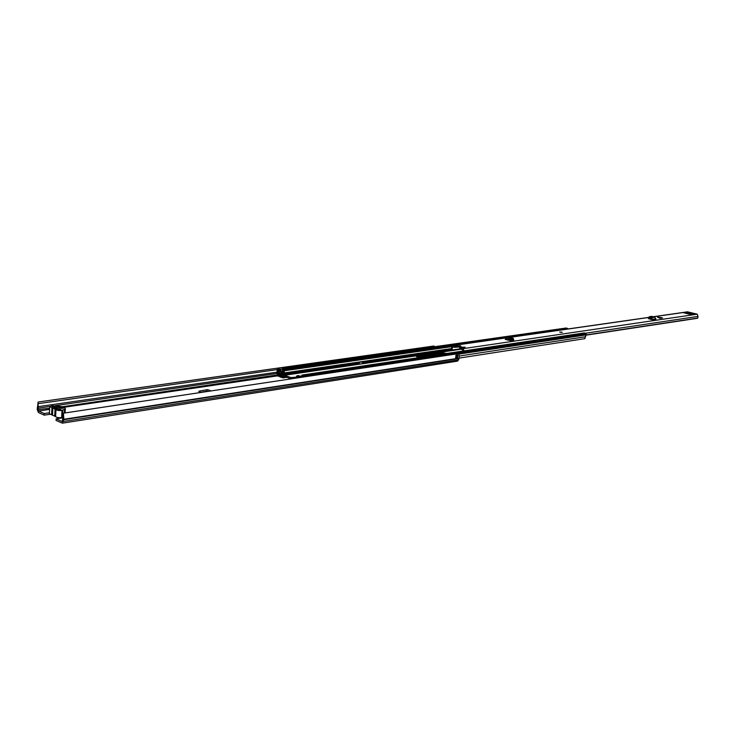 <?xml version="1.0" encoding="UTF-8"?>
<svg xmlns="http://www.w3.org/2000/svg" width="735" height="735" viewBox="0 0 735 735"><rect width="100%" height="100%" fill="white"/><g stroke="black" fill="none" stroke-linecap="round" stroke-linejoin="round"><path stroke-width="1.1" d="M49.888 414.292L44.219 415.146L44.293 413.548L38.643 411.003L49.603 409.395M37.209 407.888L38.147 408.164L38.101 402.027L37.209 409.689L38.56 412.601L44.219 415.146M63.219 417.765L56.145 418.858L56.062 420.466L62.401 423.167L63.835 419.281L63.403 413.199L62.319 421.403M211.055 390.928L207.665 389.633L206.397 391.286L200.857 392.251M56.145 418.858L61.96 421.458M49.438 412.776L44.293 413.548M207.665 389.633L199.323 391.084L198.762 391.443L201.261 392.407M49.796 406.473L38.147 408.164L38.643 411.003M63.403 413.199L458.962 353.544L459.173 358.129L457.602 361.115L62.401 423.167M38.101 402.027L434.054 345.992L434.256 346.773M38.468 403.634L277.15 369.613M280.191 369.181L282.176 368.896M456.196 357.045L456.775 357.293L456.995 355.575L457.813 354.941L457.446 358.285L455.571 358.634L455.966 355.152L457.813 354.941M60.775 418.142L61.023 417.682M60.049 417.728L59.498 417.719M55.621 407.622L58.984 409.101M53.701 407.622L56.944 409.055M60.454 407.429L59.783 406.666L58.184 406.896L60.454 407.429M63.394 417.26L61.63 417.609C58.469 417.857 56.466 417.517 55.621 416.58L49.392 413.731L49.741 406.63L52.277 405.711L61.409 406.529L65.149 408.164L65.323 408.798L61.997 410.461C58.837 410.7 56.834 410.36 55.989 409.432L55.621 416.58M53.591 406.4L52.387 406.574L54.289 407.42L53.407 408.201L59.866 409.873L61.069 409.689L59.149 408.844L59.994 408.458C60.059 407.622 58.552 407.218 55.492 407.245L53.591 406.4L53.554 406.997M51.597 414.779L51.955 407.659L49.741 406.62M51.955 407.659L52.856 408.054L52.497 415.183M54.684 416.157L55.051 409.018L52.856 408.054M55.051 409.018L55.989 409.432M59.746 407.438L59.783 406.666M62.319 407.778L60.564 407.861L61.657 408.421L63.256 408.191L62.319 407.778L62.291 408.329M506.939 338.752L505.193 339.386L510.503 340.645L513.765 340.213L513.278 338.412L511.486 338.789L509.943 338.137L509.52 339.258L511.183 339.965L505.68 338.394M509.52 339.258L505.156 338.063L511.211 339.974L511.486 338.789M509.943 338.137L505.983 337.007L505.561 338.128M506.268 337.089L507.857 336.961M661.371 317.612L657.513 317.18L659.957 318.31L662.538 317.933L661.325 317.612L659.957 318.31M560.208 332.238L562.22 332.293L560.208 332.238M454.046 347.214L452.484 346.764L452.053 350.016L450.996 349.612L452.31 345.533L455.103 346.102L454.965 347.306L454.046 347.214L454.184 346.001M461.332 348.124L458.98 347.352L459.127 346.139L460.597 345.836L455.103 346.102M459.127 346.139L459.219 347.499M461.993 347.885L462.085 347.095L459.366 346.286M462.085 347.095L462.995 347.683M464.088 350.88L463.05 348.656L461.332 348.068L465.145 347.196L463.05 347.186M652.919 316.785L687.464 311.833L697.276 314.176L697.965 316.399L697.855 318.034L697.221 318.273M687.106 313.698L687.767 312.614L686.986 312.412L683.798 312.871M687.767 312.614L694.318 314.249L691.506 314.672L683.816 312.779M648.362 318.641L652.423 319.753L655.886 319.247L654.894 317.226L651.798 316.344L649.391 316.684L649.042 318.09L649.244 316.757M648.481 318.54L649.418 318.402M650.447 319.256L651.568 319.247M459.035 346.92L454.965 347.306M461.58 348.215L461.433 349.428L462.903 349.869L462.839 351.064M687.17 313.477L685.985 313.422M506.948 339.892L507.839 339.763M585.85 334.985L697.855 318.034M651.532 319.532L651.357 318.769L649.042 318.09M652.423 319.753L651.43 317.722L649.795 317.474L649.455 318.43M653.176 316.987L649.519 317.226M649.768 317.575L649.565 318.485M650.741 317.621L650.659 318.659M506.525 338.817L506.415 339.735M507.325 338.863L507.931 339.745M513.021 340.323L512.947 339.57L511.211 339.974M511.505 338.789L511.284 339.974M512.387 338.578L512.304 339.726M446.705 353.471L440.623 352.469L417.204 355.924L416.267 356.365L419.455 357.541M291.427 378.81L290.941 377.542L284.473 375.273L282.819 376.706L279.962 375.723L279.236 373.674L279.53 370.477L279.07 369.53L277.738 369.071L277.141 369.65L277.021 373.095L277.986 376.182L279.079 376.173M291.014 378.874L284.289 376.403L282.984 377.882L279.86 376.862L278.712 375.153L278.694 370.587L277.913 370.311L277.61 373.996L278.446 373.876M283.159 372.011L282.947 369.586L283.728 369.861L283.269 372.048L282.35 371.726L282.598 368.336L566.033 328.067M584.178 332.992L585.795 333.286L586.227 334.039L584.867 338.651L459.2 358.092M282.773 368.354L284.564 369.751L284.142 372.562L280.641 373.077L281.055 370.256L280.595 369.319L278.923 368.906M568.036 328.949L566.363 328.021M298.263 375.668L299.99 376.09L300.422 377.45M296.628 378.029L296.922 375.824L298.465 376.32L298.906 377.68M297.436 377.9L297.28 377.092L298.079 377.377L297.813 377.845M277.61 373.996L277.922 375.006L278.694 375.043L278.758 376.219M296.618 377.919L291.832 378.745M303.923 376.926L303.491 375.567L301.947 375.07L301.653 377.266M302.829 377.092L303.105 376.623L302.296 376.338L302.452 377.147M444.748 353.765L440.513 353.489L417.039 356.971M280.577 372.764L283.269 372.048M282.35 371.726L280.816 371.294M277.389 371.763L277.233 372.719M358.303 364.211L358.652 362.098L359.452 362.355L359.268 364.156M362.392 363.696L362.575 361.896L361.776 361.638L279.236 373.674M362.575 361.896L359.452 362.355M62.686 407.466L277.343 375.888M37.209 409.689L49.658 408.283M458.759 359.783L63.504 421.458L62.539 420.879M459.017 358.459L63.697 419.713L62.732 419.134M37.908 406.712L277.205 372.158M281.716 371.506L282.405 371.405M55.327 405.665L276.819 373.481M61.382 406.905L276.819 375.015M63.835 419.281L459.173 358.129M53.517 407.08L54.169 406.979M457.446 358.285L456.775 357.293M455.865 358.165L457.335 358.377M457.73 354.867L456.839 355.492M456.159 357.293L457.482 357.936M457.207 357.43L456.067 357.669M206.406 391.24L207.132 391.525M199.35 391.672L199.323 391.084M61.63 417.609L61.997 410.461M62.806 410.332L62.429 417.48M64.744 409.138L64.542 413.024M511.211 338.642L510.797 339.754M463.05 348.656L697.276 314.176M452.732 345.569L505.166 338.045L505.579 336.952M509.713 337.393L648.867 317.446M653.002 316.849L687.841 311.861M661.123 317.685L657.623 317.281M686.83 313.395L686.986 312.412M585.74 335.169L697.598 318.218M585.565 333.221L697.965 316.399M452.053 350.016L461.268 348.656M452.255 347.306L453.67 347.104M686.095 313.45L686.683 313.367M686.444 313.358L686.6 312.375M651.43 317.722L654.894 317.226M652.469 319.275L655.932 318.769M512.874 340.342L511.45 339.938M513.067 339.836L512.488 339.68M512.966 338.422L507.279 336.795M562.183 332.349L559.712 332.018M560.438 332.202L561.476 332.055L560.438 332.202M561.613 332.33L560.272 332.146M279.962 375.723L358.432 364.165M362.401 363.577L461.222 349.024M459.347 354.059L585.914 334.912M456.224 356.512L457.078 356.383M459.889 355.951L585.676 336.713M284.096 368.814L505.469 337.227M507.903 336.878L567.613 328.361M284.564 369.751L451.804 345.762M284.537 370.054L451.538 346.066M284.335 370.752L451.308 346.69M298.915 377.588L300.44 377.358M298.465 376.32L299.99 376.09M298.943 377.285L300.468 377.055M297.105 375.842L298.63 375.613M278.675 374.896L277.922 375.006L277.986 376.182M281.036 370.559L278.694 370.587L281.055 370.256M278.593 374.326L358.606 362.631M278.712 375.153L358.524 363.439M286.126 377.037L283.618 377.413L282.975 376.586M284.519 376.467L283.48 375.704M296.49 376.412L297.28 377.092L290.941 377.542M303.941 376.834L586.19 334.278M303.968 376.522L586.227 334.039M303.491 375.567L585.795 333.286M302.131 375.089L584.527 332.946M300.128 376.164L301.488 375.962M300.44 377.34L301.635 377.165M277.738 369.071L279.263 368.851M279.07 369.53L280.595 369.319M279.309 371.478L280.935 371.248M361.785 361.648L451.465 348.574M362.557 362.061L451.345 349.079M362.474 362.86L451.134 349.851M284.473 375.273L461.203 349.208M418.325 357.348L443.674 353.572M417.094 356.971L417.204 355.924M440.513 353.489L440.623 352.469M53.389 407.025L53.921 406.942M457.115 355.51L456.113 355.666M64.322 413.061L64.515 409.542M65.103 412.941L65.323 408.798M452.31 345.533L505.193 337.953M509.502 337.337L648.913 317.364M451.713 350.273L461.24 348.877M585.712 335.215L697.414 318.292M461.332 348.068L461.194 349.281M661.445 317.612L657.733 317.189M507.747 339.735L510.797 340.608M513.278 338.412L507.591 336.795M560.226 332.192L561.65 332.376M282.598 368.336L566.198 328.012M296.922 375.824L298.447 375.594M301.947 375.07L584.353 332.927M277.564 369.053L279.089 368.832M284.114 375.236L461.212 349.125M282.984 377.882L286.88 377.303M419.391 357.532L444.703 353.755"/></g></svg>

